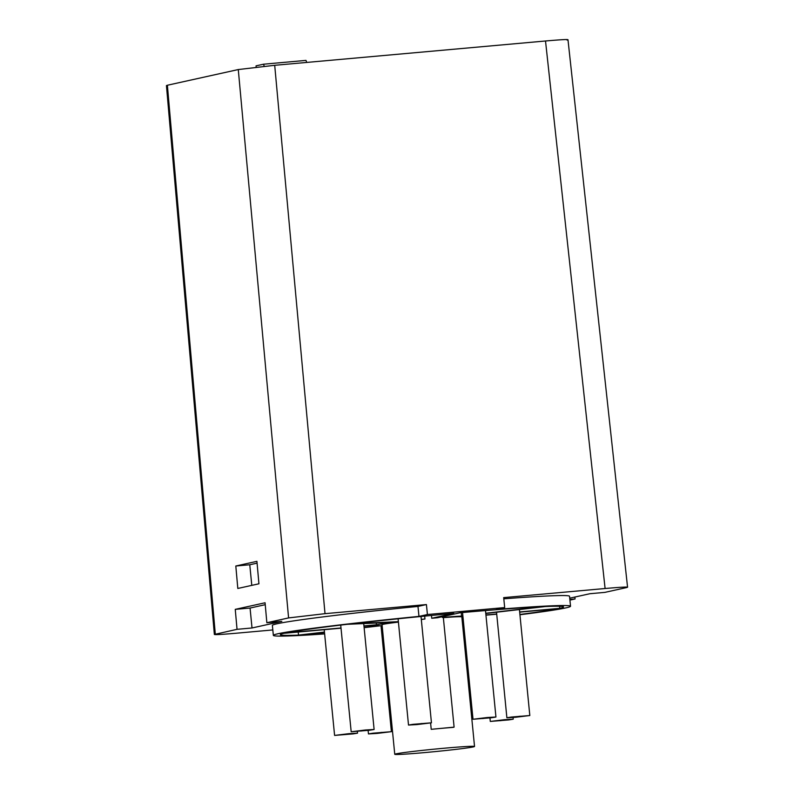 <?xml version="1.0" encoding="UTF-8"?>
<svg xmlns="http://www.w3.org/2000/svg" width="794" height="794" viewBox="0 0 794 794"><rect width="100%" height="100%" fill="white"/><g stroke="black" fill="none" stroke-linecap="round" stroke-linejoin="round"><path stroke-width="1.19" d="M417.981 606.427L418.964 616.392A149.302 4.695 174.4 0 0 273.354 635.379L272.372 625.414A149.302 4.695 174.4 0 1 417.981 606.427L426.418 604.562L325.014 613.663L288.589 617.921L266.853 622.724L281.82 621.384L252.016 627.975L237.039 629.324L214.33 634.466M166.442 85.613L167.385 85.246L215.303 634.128C212.187 635.011 219.352 634.694 236.83 633.175L272.818 629.94M519.931 614.755A149.302 4.695 174.4 0 0 570.529 606.239L569.546 596.274A149.302 4.695 174.4 0 0 503.803 598.815M627.588 587.223L626.615 587.56C629.741 586.677 622.565 586.994 605.097 588.513L503.684 597.624L504.686 607.579L427.42 614.526L418.964 616.392M626.615 587.56L604.879 592.374L589.912 593.714L569.735 598.18M569.923 600.105L575.074 598.964L569.864 599.43M167.385 85.246L238.279 69.554L274.704 65.306L545.518 40.99C562.986 39.472 570.161 39.154 567.035 40.037M264.263 66.299L263.489 64.215L305.988 60.394L306.732 62.428M256.164 67.162L256.045 65.862L263.489 64.215M575.074 598.964L574.866 597.038M237.039 629.324L235.252 609.365L265.067 602.775L266.853 622.724M235.252 609.365L250.06 608.045L265.236 604.681M258.933 583.789L256.919 561.338L235.808 566.013L237.813 588.463L258.933 583.789M235.808 566.013L249.773 564.762L251.787 585.367M257.087 563.144L249.773 564.762M426.418 604.562L427.42 614.526M570.529 606.239A149.302 4.695 174.4 0 0 496.22 609.455L504.686 607.579M273.354 635.379A149.302 4.695 174.4 0 0 324.637 633.91M381.368 629.324A149.302 4.695 174.4 0 0 382.49 629.215M462.267 621.394A149.302 4.695 174.4 0 0 463.398 621.275M341.023 628.173L284.083 633.294A142.285 4.466 174.4 0 0 280.332 634.694A142.285 4.466 174.4 0 0 298.524 635.101L324.458 632.074M364.109 627.449L379.284 625.682A48.097 1.509 174.4 0 1 374.073 625.503A48.097 1.509 174.4 0 1 374.927 625.136L363.97 626.119M363.96 625.92L376.416 624.799A48.097 1.509 174.4 0 1 395.065 622.188L347.345 624.302A142.285 4.466 174.4 0 0 285.572 632.957L341.003 627.985M485.769 613.256L542.312 606.656A142.285 4.466 174.4 0 0 460.103 612.75L437.534 617.742L431.738 618.268L453.811 613.385A140.28 4.407 174.4 0 0 353.509 623.657L398.37 621.672M421.316 619.509L424.949 619.002A48.097 1.509 174.4 0 0 421.306 619.36M398.409 622.099A40.077 1.26 174.4 0 0 382.053 624.719L394.757 754.3A40.077 1.26 174.4 0 0 424.711 752.583A40.077 1.26 174.4 0 0 474.534 746.479A40.077 1.26 174.4 0 0 433.177 749.268A40.077 1.26 174.4 0 0 394.757 754.3M443.36 617.643A40.077 1.26 -5.6 0 1 461.83 616.898L474.534 746.479M462.872 615.926L461.552 616.084A48.097 1.509 174.4 0 0 442.347 617.444L443.34 617.494L454.099 727.135L431.221 729.329L430.606 723.026M324.478 632.292L301.571 634.972A142.285 4.466 174.4 0 0 324.607 633.612M381.338 629.096A142.285 4.466 174.4 0 0 382.47 628.987M382.132 625.573L364.128 627.667M462.247 621.166A142.285 4.466 174.4 0 0 463.368 621.047M463.19 619.171L462.058 619.221M519.901 614.457A142.285 4.466 174.4 0 0 558.311 608.661L519.683 612.134M496.726 614.199L485.948 615.161M461.909 617.732A48.097 1.509 174.4 0 0 463.031 617.563M462.019 618.854L463.15 618.804M519.663 611.936L559.8 608.333A142.285 4.466 174.4 0 0 563.541 606.924A142.285 4.466 174.4 0 0 545.349 606.527L485.789 613.474M485.938 614.973L496.707 614M421.842 723.523L412.493 724.674L421.842 723.523M417.118 724.565L431.45 722.808L412.94 724.336L408.513 725.061L417.118 724.565M365.498 729.994L351.176 731.75L369.686 730.222L374.113 729.497L365.498 729.994M360.784 731.036L370.123 729.894L360.784 731.036M487.327 717.508L473.006 719.265L491.516 717.746L495.942 717.022L487.327 717.508M482.613 718.56L491.952 717.409L482.613 718.56M515.495 717.28L529.816 715.523L511.306 717.051L506.88 717.766L515.495 717.28M520.209 716.228L510.87 717.379L520.209 716.228M504.617 719.682L490.295 721.438L508.805 719.91L513.232 719.185L504.617 719.682M499.892 720.724L509.242 719.582L499.892 720.724M348.913 733.666L334.592 735.423L353.092 733.894L357.528 733.17L348.913 733.666M347.921 733.884L338.572 735.026L347.921 733.884M377.071 733.428L391.402 731.671L372.892 733.199L368.466 733.924L377.071 733.428M381.795 732.386L372.455 733.527L381.795 732.386M298.524 635.101L298.226 632.024M376.416 624.799L376.247 623.022M431.738 618.268L431.46 615.459M424.949 619.002L424.671 616.114M431.221 729.329A40.077 1.26 174.4 0 1 453.205 727.364L454.099 727.135M442.347 617.444L442.278 616.69M461.552 616.084L461.215 612.65M559.8 608.333L559.591 606.279M252.016 627.975L250.06 608.045M238.279 69.554L288.589 617.921M274.704 65.306L325.014 613.663M605.097 588.513L545.518 40.99M214.36 634.416L166.442 85.573M627.558 587.193L567.978 39.7M421.019 616.472L431.45 722.808M398.092 618.784L408.513 725.061M462.535 612.531L473.006 719.265M485.501 610.576L495.942 717.022M340.715 625.086L351.176 731.75M363.721 623.578L374.113 729.497M324.22 629.682L334.592 735.423M357.36 731.463L357.528 733.17M381.011 625.702L391.402 731.671M368.118 730.411L368.466 733.924M513.063 717.488L513.232 719.185M489.948 717.925L490.295 721.438M519.425 609.544L529.816 715.523M496.528 612.224L506.88 717.766"/></g></svg>

